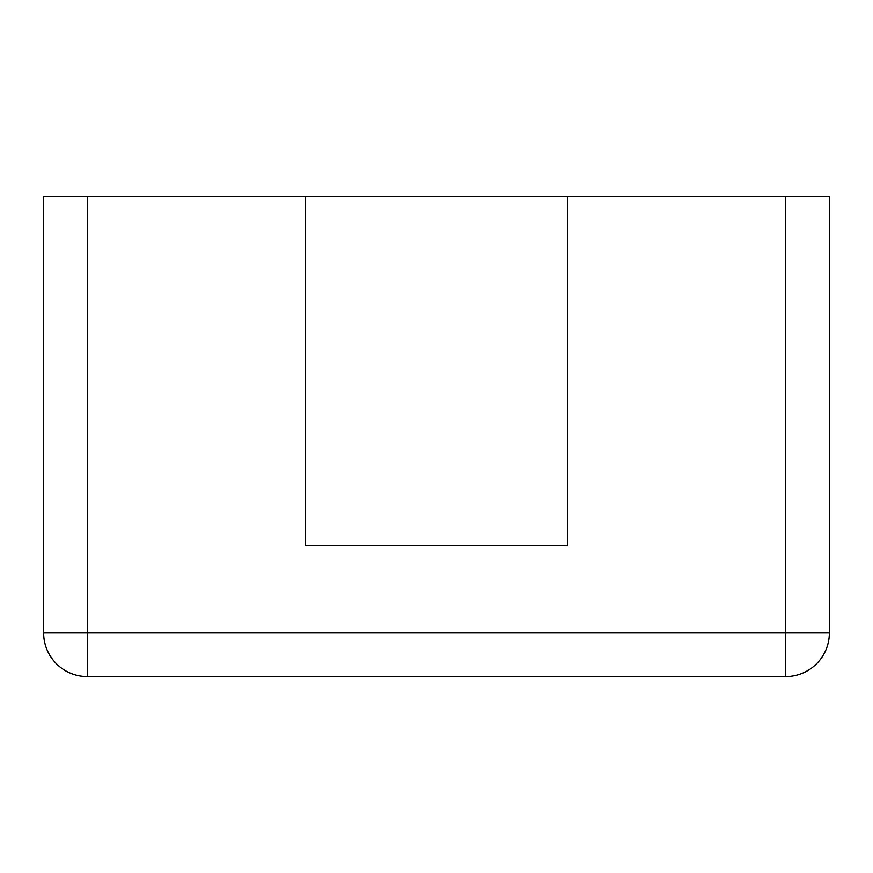 <?xml version="1.0" encoding="UTF-8"?>
<svg xmlns="http://www.w3.org/2000/svg" width="873" height="873" viewBox="0 0 873 873"><rect width="100%" height="100%" fill="white"/><g stroke="black" fill="none" stroke-linecap="round" stroke-linejoin="round"><path stroke-width="0.65" stroke-dasharray="4.37 3.27" d="M87.3 676.575L785.7 676.575A43.65 43.65 0 0 0 829.35 632.925L829.35 196.425L43.65 196.425L43.65 632.925A43.65 43.65 0 0 0 87.3 676.575M305.55 196.425L567.45 196.425L567.45 545.625L305.55 545.625L305.55 196.425"/><path stroke-width="1.31" d="M87.3 196.425L43.65 196.425L43.65 632.925A43.65 43.65 0 0 0 87.3 676.575L785.7 676.575A43.65 43.65 0 0 0 829.35 632.925L829.35 196.425L567.45 196.425L567.45 545.625L305.55 545.625L305.55 196.425L87.3 196.425L87.3 632.925L829.35 632.925A43.65 43.65 0 0 1 785.7 676.575L785.7 196.425M305.55 196.425L567.45 196.425M87.3 676.575A43.65 43.65 0 0 1 43.65 632.925L87.3 632.925L87.3 676.575"/></g></svg>
